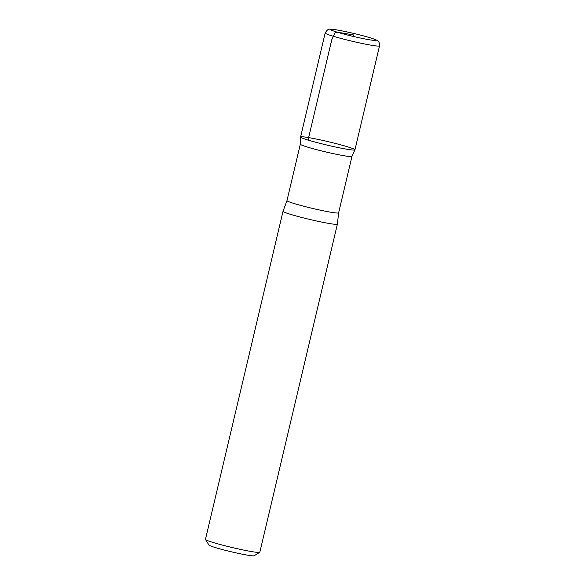 <?xml version="1.0" encoding="UTF-8"?>
<svg xmlns="http://www.w3.org/2000/svg" width="585" height="585" viewBox="0 0 585 585"><rect width="100%" height="100%" fill="white"/><g stroke="black" fill="none" stroke-linecap="round" stroke-linejoin="round"><path stroke-width="0.88" d="M337.391 224.128A27.934 1.799 13.3 0 1 320.097 221.752A27.934 1.799 13.3 0 1 290.496 214.337A27.934 1.799 13.3 0 1 283.023 211.273A27.934 1.799 13.3 0 0 283.023 211.273L205.467 539.363A27.934 1.799 13.3 0 0 205.496 539.494L208.955 545.059A23.276 1.499 13.3 0 0 215.156 547.509A23.276 1.499 13.3 0 0 239.133 553.542A23.276 1.499 13.3 0 0 254.168 555.75L259.747 552.313A27.934 1.799 13.3 0 0 259.835 552.218L337.391 224.128A27.934 1.799 13.3 0 0 337.391 224.099L338.627 212.816L351.965 156.392M205.496 539.494A27.934 1.799 13.3 0 0 212.94 542.427A27.934 1.799 13.3 0 0 241.715 549.673A27.934 1.799 13.3 0 0 259.747 552.313M300.595 136.992L300.324 144.202A26.537 1.711 13.3 0 0 307.425 147.069A26.537 1.711 13.3 0 0 335.22 154.045A26.537 1.711 13.3 0 0 351.951 156.407L354.941 149.84A27.926 1.799 13.3 0 0 328.185 141.665A27.926 1.799 13.3 0 0 300.595 136.992A27.926 1.799 13.3 0 0 308.061 140.056A27.926 1.799 13.3 0 0 337.647 147.464A27.926 1.799 13.3 0 0 354.941 149.84A27.926 1.799 -166.7 0 1 337.655 147.464A27.926 1.799 -166.7 0 1 308.061 140.056A27.926 1.799 -166.7 0 1 300.595 136.992L325.165 33.009A27.934 1.799 13.3 0 0 332.638 36.065A27.934 1.799 13.3 0 0 362.239 43.487A27.934 1.799 13.3 0 0 379.533 45.857C379.979 42.142 377.603 40.76 377.566 40.76L376.652 40.189C373.522 38.603 365.83 36.336 353.559 33.389C340.148 30.325 332.251 28.943 329.881 29.25C328.587 28.738 327.015 29.996 325.165 33.009M353.069 36.372L353.42 34.91L341.274 32.84L335.132 32.467L331.761 39.787L308.061 140.056M283.038 211.251L286.979 200.604A26.537 1.711 13.3 0 0 294.079 203.514A26.537 1.711 13.3 0 0 322.196 210.563A26.537 1.711 13.3 0 0 338.627 212.816M336.989 32.109A23.276 1.499 13.3 0 0 375.146 40.46A23.276 1.499 13.3 0 0 348.119 32.16A23.276 1.499 13.3 0 0 336.989 32.109M286.979 200.604L300.317 144.181M354.941 149.84L379.533 45.857"/></g></svg>
